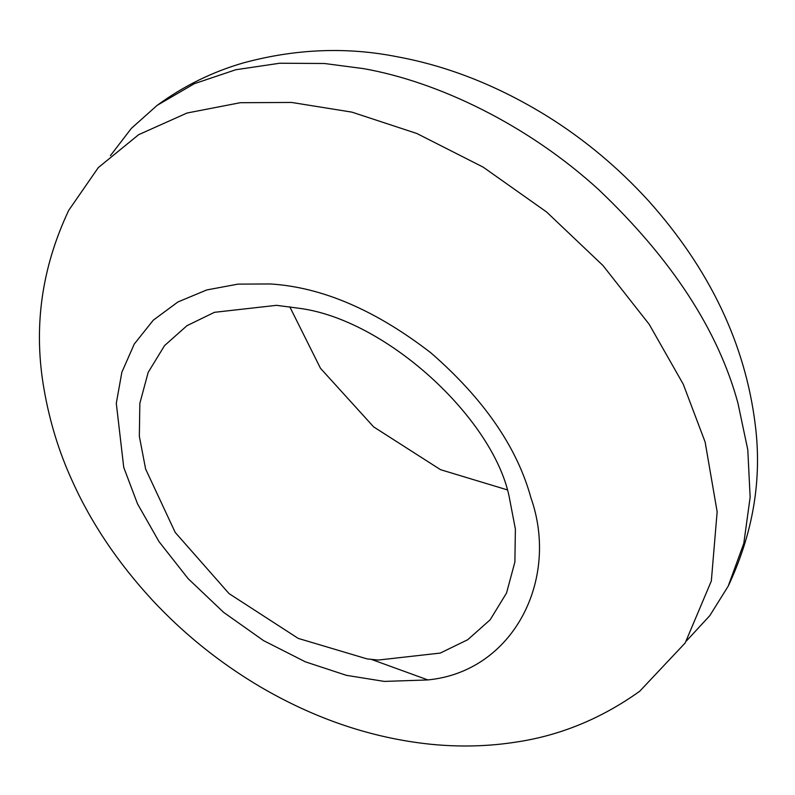 <?xml version="1.0" encoding="UTF-8"?>
<svg xmlns="http://www.w3.org/2000/svg" width="795" height="795" viewBox="0 0 795 795"><rect width="100%" height="100%" fill="white"/><g stroke="black" fill="none" stroke-linecap="round" stroke-linejoin="round"><path stroke-width="1.19" d="M289.778 306.781L320.494 368.314L373.64 426.885L440.539 469.686L507.101 489.809M145.624 469.04L175.198 532.412L229.059 593.617L298.195 638.385L367.032 658.896L378.221 660.059L440.261 653.073L467.718 639.727L490.157 619.802L506.534 593.03L514.882 562.035L515.389 529.082L509.098 496.338C492.751 417.782 385.406 318.825 298.314 308.182L276.501 305.33L214.461 312.316L187.004 325.652L164.565 345.587L148.188 372.358L139.84 403.353L139.344 436.296L145.624 469.04M686.502 640.899L709.856 615.569L728.16 586.233L743.802 543.402L750.142 497.223L747.797 449.811L737.929 403.085C718.133 330.243 671.765 259.15 598.834 189.786C527.701 124.755 438.035 81.686 363.325 68.599L324.43 63.501L279.76 63.232L235.797 69.731L194.318 83.694L157.172 105.338L131.394 128.333L110.386 155.691M371.474 659.433L427.829 679.904M639.707 691.253L685.191 642.946L711.336 580.976L717.15 511.761L705.125 442.03L683.273 384.253L649.157 324.261L602.978 265.53L546.562 211.967L483.151 167.129L416.898 133.52L351.917 112.135L291.626 102.456L240.279 102.704L187.093 113.009L138.658 134.673L98.302 167.596L68.718 210.357C41.29 268.491 33.122 328.474 44.222 390.285C49.797 421.936 58.979 451.789 71.749 479.842C90.809 522.504 117.769 562.691 152.62 600.404C183.993 634.042 219.748 662.782 259.895 686.602C314.929 718.889 371.802 738.098 430.532 744.239C459.232 747.111 487.265 746.465 514.643 742.301C559.342 735.892 601.04 718.879 639.707 691.253M530.981 497.978C517.138 447.317 483.827 398.981 431.049 352.98C375.707 310.189 322.154 287.184 270.38 283.964L238.023 284.123L206.74 289.946L177.921 301.961L153.276 320.186L134.275 344.016L121.854 372.259L116.299 403.333L123.742 467.4L137.505 503.821L159.01 541.624L188.117 578.641L223.673 612.398L263.632 640.661L305.389 661.837L346.342 675.323L384.343 681.414L427.521 679.954C513.52 671.825 559.7 579.356 530.981 497.978M157.172 105.338C183.486 86.079 212.195 71.938 243.3 62.914C295.482 48.773 346.819 46.716 397.291 56.773C448.648 66.233 498.902 86.228 548.073 116.736C585.1 139.96 618.609 168.023 648.601 200.906C709.736 269.296 745.283 343.907 755.25 424.729C762.186 479.315 753.153 533.147 728.16 586.233"/></g></svg>
